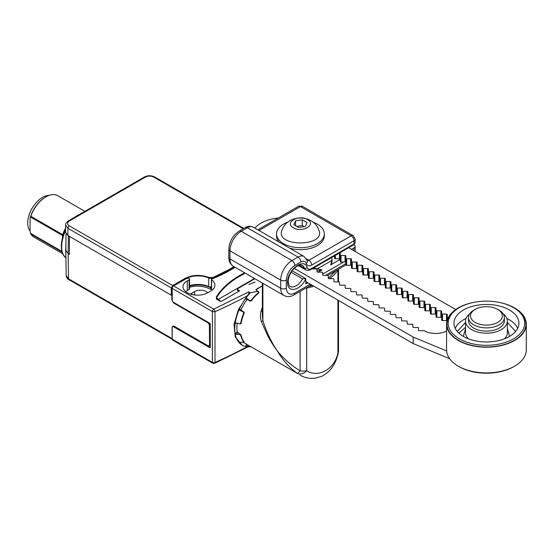 <?xml version="1.0" encoding="UTF-8"?>
<svg xmlns="http://www.w3.org/2000/svg" width="554" height="554" viewBox="0 0 554 554"><rect width="100%" height="100%" fill="white"/><g stroke="black" fill="none" stroke-linecap="round" stroke-linejoin="round"><path stroke-width="0.83" d="M312.761 222.057A23.912 13.808 180 0 1 317.345 224.128A23.912 13.808 180 0 1 324.346 233.892A23.912 13.808 180 0 1 309.582 246.648A23.912 13.808 180 0 1 283.523 243.649A23.912 13.808 180 0 1 276.515 233.892L276.515 235.845A23.912 13.808 0 0 0 279.105 242.091M289.61 248.157A23.912 13.808 0 0 0 324.346 235.845L324.346 233.892M69.368 220.998A1.994 1.15 60 0 0 68.371 220.894L68.371 220.894C66.369 222.431 65.455 223.795 65.621 225L67.955 228.303A1.994 1.15 -60 0 1 69.368 225.88C67.048 224.252 67.048 222.625 69.368 220.998L145.356 177.128C148.174 175.784 150.993 175.784 153.811 177.128L243.268 228.774M65.621 225L65.517 232.181L67.851 235.478L67.955 228.303L171.283 287.955L172.682 285.525L69.368 225.88M67.851 235.478L171.283 295.192L172.197 294.991M233.933 266.626L229.273 269.445L213.089 277.457L208.934 277.45C200.5 274.41 192.494 274.749 184.911 278.461L172.682 285.525L172.966 286.009L185.195 278.946A18.026 10.408 180 0 1 208.699 277.956L208.643 286.466A17.936 10.353 0 0 0 189.544 285.622M66.037 233.857L65.787 250.325L68.121 253.538L68.502 278.773A1.994 1.15 120 0 0 68.918 279.673C67.505 279.133 66.591 277.762 66.168 275.567L68.502 278.773L172.176 338.626L172.086 326.95L173.762 325.981L208.429 345.994L209.544 345.35L209.391 324.942L208.249 322.989L173.589 302.976L171.879 300.06L171.844 295.517L171.283 295.192L171.283 287.955L171.844 287.955L172.966 286.009M69.395 236.371L69.395 254.272L68.121 253.538L68.391 235.789M172.412 295.517L171.844 295.517M211.393 287.851A139.497 80.538 180 0 1 210.984 288.011L210.88 287.955A17.936 10.353 0 0 0 189.544 286.203M208.643 286.466A3.989 2.299 0 0 0 211.393 286.91M209.391 324.942L209.952 324.935L208.533 322.504M208.429 345.994L209.703 346.257L210.104 345.35L210.243 324.769M210.984 289.167L210.984 288.011M235.062 267.277A139.497 80.538 180 0 1 230.54 270.013A139.497 80.538 180 0 1 211.732 279.112A0.796 0.457 0 0 0 211.573 279.777A14.549 8.4 180 0 1 214.931 285.144A14.549 8.4 180 0 1 210.665 291.085L207.847 292.713A14.549 8.4 180 0 1 191.996 294.534A14.549 8.4 180 0 1 183.014 286.771A14.549 8.4 180 0 1 187.28 280.836L189.073 279.798A1.593 0.921 0 0 0 189.544 279.147A1.593 0.921 0 0 0 188.672 278.323A1.593 0.921 0 0 0 187.01 278.399A17.936 10.353 180 0 0 184.884 279.451L173.61 285.961L213.782 309.153A1.994 0.997 65.9 0 1 215 311.687A478.289 276.134 0 0 0 247.236 295.891C248.607 294.506 249.12 293.163 248.774 291.861L250.325 292.761L258.074 291.286L256.038 290.109L256.052 289.451L262.361 285.809M189.544 287.277A17.936 10.353 180 0 1 210.042 289.098A0.796 0.457 0 0 0 211.046 289.146A139.497 80.538 0 0 0 211.393 289.008M65.891 249.556L65.912 242.077M65.843 253.967L65.552 248.961M65.531 231.011A25.906 14.958 120 0 0 63.481 235.845L62.533 239.695A25.906 14.958 120 0 0 61.646 246.703A25.906 14.958 120 0 0 62.533 252.693L63.481 255.062A25.906 14.958 120 0 0 65.898 257.832M254.895 278.731L238.289 288.315A1.994 1.15 0 0 0 237.708 289.133A1.994 1.15 0 0 0 238.289 289.943L239.695 290.76L221.385 301.334L220.25 301.334L216.586 299.222L216.517 297.616A1.994 1.15 180 0 1 216.323 297.131A1.994 1.15 180 0 1 216.441 296.743A99.644 57.526 180 0 1 244.626 272.797M216.586 299.222L216.517 297.616M256.038 290.109L256.052 289.451L256.149 289.971M211.393 279.486L211.393 289.25A0.796 0.457 0 0 0 211.573 289.541A14.549 8.4 180 0 1 212.224 290.026M207.695 292.803A8.171 4.716 0 0 0 194.606 291.57L191.788 293.198A8.171 4.716 0 0 0 190.534 294.126M189.073 279.798L189.073 289.555A1.593 0.921 0 0 0 189.544 288.904L189.544 279.147M189.073 289.555L187.28 290.594A14.549 8.4 180 0 0 185.722 291.653M173.61 285.961A1.994 1.15 -60 0 0 172.197 288.399L172.197 299.949A1.994 1.15 -120 0 0 173.61 302.394L209.682 323.217A0.796 0.457 60 0 1 210.243 324.194L210.243 347.303A0.796 0.457 60 0 1 209.682 347.628L173.61 326.798A1.994 1.15 -120 0 0 172.613 326.701A1.994 1.15 -120 0 0 172.197 327.615L172.197 339.166A1.994 1.15 120 0 0 172.613 340.08L212.784 363.272A1.994 1.15 -60 0 1 212.376 362.364L212.376 311.597A1.994 1.15 -60 0 1 213.782 309.153L248.774 291.861M63.108 254.279L62.533 252.693M62.533 239.695A1.198 0.443 -166.5 0 1 62.18 239.245C60.995 244.217 61.009 248.566 62.207 252.305M216.455 298.668L216.51 299.167M237.16 323.217A32.88 18.981 120 0 0 237.209 331.825L241.087 335.094A32.88 18.981 120 0 0 244.21 341.998L243.885 342.005M258.573 291.979L258.808 292.879A32.88 18.981 120 0 0 251.267 300.843L250.228 301.147L247.693 299.679L246.668 299.998A32.88 18.981 120 0 0 241.177 309.506L241.419 310.552L243.954 312.013L244.21 313.065A32.88 18.981 120 0 0 241.087 323.578L240.187 323.827M262.361 286.099A32.88 18.981 120 0 0 260.131 287.263A32.88 18.981 120 0 0 256.246 289.881M243.282 342.337A32.88 18.981 120 0 0 243.691 342.587L297.83 373.625C290.095 368.368 283.212 360.758 277.18 350.8C273.33 345.495 270.227 340.592 267.88 336.091L261.446 321.756C260.325 318.675 260.179 315.233 261.01 311.424L262.361 307.075M250.325 346.783A35.871 20.713 -60 0 1 245.574 346.499A35.871 20.713 -60 0 1 242.195 345.177A35.871 20.713 -60 0 1 239.356 342.912A35.871 20.713 -60 0 1 235.152 333.605A35.871 20.713 -60 0 1 235.152 323.46A35.871 20.713 -60 0 1 239.356 309.291A35.871 20.713 -60 0 1 245.574 298.53L246.786 298.426L249.771 300.573L250.99 300.476A33.081 19.099 -60 0 1 258.399 292.657L258.074 291.286M258.489 293.142L258.323 291.543M250.325 292.761A35.871 20.713 120 0 0 245.574 298.53L246.752 299.887M63.108 237.23L62.837 236.849M245.207 273.136A99.644 57.526 0 0 0 244.633 273.427L236.177 278.309A99.644 57.526 0 0 0 217.168 296.695A3.989 2.299 0 0 0 216.926 297.484A3.989 2.299 0 0 0 218.089 299.112L218.421 299.298A4.785 2.763 60 0 1 220.582 301.452M238.352 291.536A4.785 2.763 -120 0 0 238.095 291.127L237.036 288.911L237.444 288.315L254.473 278.482M258.919 292.768L258.794 292.103L258.808 292.879M241.087 323.578L240.408 323.952L241.038 323.73M247.236 295.891L238.393 309.603L234.051 324.228L235.256 336.894L242.195 345.177M236.136 322.968L235.152 323.46L236.136 322.968L239.681 323.827L240.685 323.335A33.081 19.099 -60 0 1 243.753 313.01L243.227 311.909L239.875 310.392L239.356 309.291L241.129 309.638M239.875 342.517L243.753 341.929A33.081 19.099 -60 0 1 240.685 335.149L239.681 334.512L236.136 334.249L235.152 333.605L237.23 331.929M249.771 346.118L245.574 346.499L246.551 344.242M172.197 288.399L212.376 311.597L215 311.687L215 362.454A1.994 0.997 65.9 0 1 214.599 363.369L212.784 363.272M62.138 252.098L30.802 234.003A23.912 13.808 120 0 0 33.912 237.147L62.74 253.794M262.361 311.452L261.01 311.424M262.361 283.039L262.361 315.856L262.894 320.51L261.446 321.756M262.894 283.343L262.894 320.51C265.664 329.713 270.117 340.177 277.18 350.8C283.551 358.736 291.189 365.398 300.088 370.799A9.965 5.755 0 0 0 306.687 370.764C303.585 373.694 300.635 374.649 297.83 373.625L300.088 370.799L300.088 291.411M300.005 375.1C304.652 377.773 309.658 378.818 315.032 378.23L321.645 376.367C330.17 372.108 335.71 364.331 338.252 353.036L337.919 352.732C335.045 368.77 318.55 378.299 306.687 370.764L306.687 288.073A9.965 5.755 180 0 1 305.524 288.274M239.681 323.827L241.156 323.169M243.227 342.337L243.947 341.673M84.894 211.358L57.824 195.728A23.912 13.808 120 0 0 45.864 196.912L45.864 196.912A23.912 13.808 120 0 0 30.802 216.268L30.505 217.016L62.498 235.485A1.994 1.15 -60 0 1 62.65 234.654L63.17 235.402M30.802 234.003L30.082 231.787L30.082 218.013L30.505 217.016M45.303 197.238L45.864 196.912L45.303 197.238A23.116 13.344 120 0 0 30.082 218.013M49.161 195.382A20.927 12.084 120 0 0 42.485 197.404A20.927 12.084 120 0 0 29.48 213.851A20.927 12.084 120 0 0 30.082 230.97M459.107 366.665L459.107 366.665A38.662 22.319 0 0 0 513.78 366.665L514.624 366.173A39.86 23.012 180 0 1 458.262 366.173L459.107 366.665L458.262 366.173A39.86 23.012 180 0 1 446.586 349.906L446.586 324.194A39.86 23.012 180 0 1 473.428 302.449M499.459 302.449A39.86 23.012 180 0 1 514.624 307.927A39.86 23.012 180 0 1 526.3 324.194L526.3 349.906A39.86 23.012 180 0 1 514.624 366.173M526.3 324.194A39.86 23.012 180 0 1 501.695 345.454A39.86 23.012 180 0 1 458.262 340.468A39.86 23.012 180 0 1 446.586 324.194M459.384 307.602L458.539 308.086A39.459 22.783 -0 0 0 458.539 340.301A39.459 22.783 -0 0 0 514.347 340.301A39.459 22.783 -0 0 0 514.347 308.086L513.496 307.602A38.261 22.091 180 0 1 513.496 338.84A38.261 22.091 180 0 1 459.384 338.84A38.261 22.091 180 0 1 459.384 307.602A38.261 22.091 180 0 1 513.496 307.602L514.347 308.086M463.476 336.479A32.485 18.753 180 0 1 453.968 323.681A32.485 18.753 180 0 1 473.642 305.981A32.485 18.753 180 0 1 509.41 309.956A32.485 18.753 180 0 1 518.918 323.681A32.485 18.753 180 0 1 498.503 340.634A32.485 18.753 180 0 1 463.476 336.479M515.622 331.458L507.367 322.449M465.519 322.449L457.265 331.458M507.367 328.667L509.555 336.396M463.331 336.396L465.519 328.667M503.247 313.903A20.927 12.084 180 0 1 507.367 321.105A20.927 12.084 180 0 1 494.452 332.268A20.927 12.084 180 0 1 471.648 329.644A20.927 12.084 180 0 1 465.519 321.105A20.927 12.084 180 0 1 469.64 313.903M504.375 317.525L504.375 320.78A17.936 10.353 180 0 1 493.309 330.343A17.936 10.353 180 0 1 473.76 328.1A17.936 10.353 180 0 1 468.504 320.78L468.504 317.525A17.936 10.353 180 0 1 473.76 310.205L475.166 309.388A15.941 9.203 180 0 1 497.714 309.388L499.126 310.205A17.936 10.353 180 0 1 504.375 317.525A17.936 10.353 180 0 1 493.309 327.089A17.936 10.353 180 0 1 473.76 324.845A17.936 10.353 180 0 1 468.504 317.525M499.126 310.205L497.714 309.388A15.941 9.203 180 0 1 497.714 322.407A15.941 9.203 180 0 1 475.173 322.407A15.941 9.203 180 0 1 475.166 309.388M340.198 252.61A0.796 0.457 180 0 1 340.218 252.707L340.218 261.55A0.796 0.457 0 0 0 341.015 262.014L341.015 255.505A0.796 0.457 180 0 1 340.218 255.041M341.015 255.505L345.059 255.505A0.796 0.457 180 0 1 345.855 255.962L345.855 264.805A0.796 0.457 0 0 0 346.652 265.262L346.652 258.76A0.796 0.457 180 0 1 345.855 258.296M346.652 258.76L350.696 258.76A0.796 0.457 180 0 1 351.492 259.217L351.492 268.06A0.796 0.457 0 0 0 352.289 268.517L352.289 262.014A0.796 0.457 180 0 1 351.492 261.55M352.289 262.014L356.333 262.014A0.796 0.457 180 0 1 357.129 262.471L357.129 271.315A0.796 0.457 0 0 0 357.926 271.772L357.926 265.262A0.796 0.457 180 0 1 357.129 264.805M357.926 265.262L361.97 265.262A0.796 0.457 180 0 1 362.766 265.726L362.766 274.569A0.796 0.457 0 0 0 363.562 275.026L363.562 268.517A0.796 0.457 180 0 1 362.766 268.06M363.562 268.517L367.607 268.517A0.796 0.457 180 0 1 368.403 268.981L368.403 277.824A0.796 0.457 0 0 0 369.199 278.281L369.199 271.772A0.796 0.457 180 0 1 368.403 271.315M369.199 271.772L373.244 271.772A0.796 0.457 180 0 1 374.04 272.236L374.04 281.079A0.796 0.457 0 0 0 374.836 281.536L374.836 275.026A0.796 0.457 180 0 1 374.04 274.569M374.836 275.026L378.881 275.026A0.796 0.457 180 0 1 379.677 275.49L379.677 284.334A0.796 0.457 0 0 0 380.473 284.791L380.473 278.281A0.796 0.457 180 0 1 379.677 277.824M380.473 278.281L384.518 278.281A0.796 0.457 180 0 1 385.314 278.745L385.314 287.588A0.796 0.457 0 0 0 386.11 288.045L386.11 281.536A0.796 0.457 180 0 1 385.314 281.079M386.11 281.536L390.154 281.536A0.796 0.457 180 0 1 390.951 282L390.951 290.836A0.796 0.457 0 0 0 391.747 291.3L391.747 284.791A0.796 0.457 180 0 1 390.951 284.334M391.747 284.791L395.791 284.791A0.796 0.457 180 0 1 396.588 285.255L396.588 294.091A0.796 0.457 0 0 0 397.384 294.555L397.384 288.045A0.796 0.457 180 0 1 396.588 287.588M397.384 288.045L401.428 288.045A0.796 0.457 180 0 1 402.225 288.502L402.225 297.346A0.796 0.457 0 0 0 403.021 297.81L403.021 291.3A0.796 0.457 180 0 1 402.225 290.836M403.021 291.3L407.065 291.3A0.796 0.457 180 0 1 407.862 291.757L407.862 300.6A0.796 0.457 0 0 0 408.658 301.064L408.658 294.555A0.796 0.457 180 0 1 407.862 294.091M408.658 294.555L412.702 294.555A0.796 0.457 180 0 1 413.499 295.012L413.499 303.855A0.796 0.457 0 0 0 414.295 304.319L414.295 297.81A0.796 0.457 180 0 1 413.499 297.346M414.295 297.81L418.332 297.81A0.796 0.457 180 0 1 419.136 298.267L419.136 307.11A0.796 0.457 0 0 0 419.932 307.574L419.932 301.064A0.796 0.457 180 0 1 419.136 300.6M419.932 301.064L423.969 301.064A0.796 0.457 180 0 1 424.773 301.521L424.773 310.365A0.796 0.457 0 0 0 425.569 310.829L425.569 304.319A0.796 0.457 180 0 1 424.773 303.855M425.569 304.319L429.606 304.319A0.796 0.457 180 0 1 430.41 304.776L430.41 313.619A0.796 0.457 0 0 0 431.206 314.076L431.206 307.574A0.796 0.457 180 0 1 430.41 307.11M431.206 307.574L435.243 307.574A0.796 0.457 180 0 1 436.04 308.031L436.04 316.874A0.796 0.457 0 0 0 436.843 317.331L436.843 310.829A0.796 0.457 180 0 1 436.04 310.365M436.843 310.829L440.88 310.829A0.796 0.457 180 0 1 441.676 311.286L441.676 320.129A0.796 0.457 0 0 0 442.48 320.586L442.48 314.076A0.796 0.457 180 0 1 441.676 313.619M442.48 314.076L446.517 314.076A0.796 0.457 180 0 1 447.085 314.215L447.036 314.243A0.796 0.457 180 0 1 447.265 314.568L447.265 317.359A16.343 9.432 180 0 1 448.11 317.885M446.586 331.077A16.343 9.432 180 0 1 424.156 330.703L419.316 330.703A0.796 0.457 180 0 1 418.755 330.572L418.706 330.599A0.796 0.457 180 0 1 418.471 330.274L418.471 327.94L418.471 330.274M412.834 327.019L412.834 324.686L412.834 327.019A0.796 0.457 180 0 0 413.63 327.476L417.674 327.476A0.796 0.457 180 0 1 418.471 327.94M407.197 323.765L407.197 321.431L407.197 323.765A0.796 0.457 180 0 0 407.993 324.222L412.038 324.222A0.796 0.457 180 0 1 412.834 324.686M401.56 320.51L401.56 318.176L401.56 320.51A0.796 0.457 180 0 0 402.356 320.967L406.401 320.967A0.796 0.457 180 0 1 407.197 321.431M395.923 317.255L395.923 314.921L395.923 317.255A0.796 0.457 180 0 0 396.726 317.712L400.764 317.712A0.796 0.457 180 0 1 401.56 318.176M390.286 314L390.286 311.667L390.286 314A0.796 0.457 180 0 0 391.089 314.464L395.127 314.464A0.796 0.457 180 0 1 395.923 314.921M384.649 310.746L384.649 308.412L384.649 310.746A0.796 0.457 180 0 0 385.452 311.209L389.49 311.209A0.796 0.457 180 0 1 390.286 311.667M379.019 307.491L379.019 305.157L379.019 307.491A0.796 0.457 180 0 0 379.815 307.955L383.853 307.955A0.796 0.457 180 0 1 384.649 308.412M373.382 304.236L373.382 301.902L373.382 304.236A0.796 0.457 180 0 0 374.179 304.7L378.216 304.7A0.796 0.457 180 0 1 379.019 305.157M367.745 300.981L367.745 298.648L367.745 300.981A0.796 0.457 180 0 0 368.542 301.445L372.579 301.445A0.796 0.457 180 0 1 373.382 301.902M362.108 297.727L362.108 295.393L362.108 297.727A0.796 0.457 180 0 0 362.905 298.191L366.942 298.191A0.796 0.457 180 0 1 367.745 298.648M356.471 294.472L356.471 292.138L356.471 294.472A0.796 0.457 180 0 0 357.268 294.936L361.312 294.936A0.796 0.457 180 0 1 362.108 295.393M350.834 291.224L350.834 288.89L350.834 291.224A0.796 0.457 180 0 0 351.631 291.681L355.675 291.681A0.796 0.457 180 0 1 356.471 292.138M345.197 287.969L345.197 285.635L345.197 287.969A0.796 0.457 180 0 0 345.994 288.426L350.038 288.426A0.796 0.457 180 0 1 350.834 288.89M339.56 284.714L339.56 282.381L339.56 284.714A0.796 0.457 180 0 0 340.357 285.172L344.401 285.172A0.796 0.457 180 0 1 345.197 285.635M333.923 281.46L333.923 279.126L333.923 281.46A0.796 0.457 180 0 0 334.72 281.917L338.764 281.917A0.796 0.457 180 0 1 339.56 282.381M328.287 278.205L328.287 275.871L328.287 278.205A0.796 0.457 180 0 0 329.083 278.662L333.127 278.662A0.796 0.457 180 0 1 333.923 279.126M322.65 274.95L322.65 272.616L322.65 274.95A0.796 0.457 180 0 0 323.446 275.407L327.49 275.407A0.796 0.457 180 0 1 328.287 275.871M317.013 271.695L317.013 269.362L317.013 271.695A0.796 0.457 180 0 0 317.809 272.152L321.853 272.152A0.796 0.457 180 0 1 322.65 272.616M311.999 268.891A0.796 0.457 180 0 0 312.172 268.898L316.216 268.898A0.796 0.457 180 0 1 317.013 269.362M348.646 247.728L455.707 309.541M254.868 228.096A31.883 18.407 180 0 1 278.253 218.013M294.216 268.378L413.166 337.054L446.628 350.952M334.581 255.851L334.581 258.296A0.796 0.457 0 0 0 335.378 258.76L335.378 255.394M340.218 259.217A0.796 0.457 0 0 0 339.422 258.76L335.378 258.76M305.787 281.564L413.166 343.556L449.613 358.701M413.166 343.556L413.166 337.054M345.855 262.471A0.796 0.457 0 0 0 345.059 262.014L341.015 262.014M351.492 265.726A0.796 0.457 0 0 0 350.696 265.262L346.652 265.262M357.129 268.981A0.796 0.457 0 0 0 356.333 268.517L352.289 268.517M362.766 272.236A0.796 0.457 0 0 0 361.97 271.772L357.926 271.772M368.403 275.49A0.796 0.457 0 0 0 367.607 275.026L363.562 275.026M374.04 278.745A0.796 0.457 0 0 0 373.244 278.281L369.199 278.281M379.677 282A0.796 0.457 0 0 0 378.881 281.536L374.836 281.536M385.314 285.255A0.796 0.457 0 0 0 384.518 284.791L380.473 284.791M390.951 288.502A0.796 0.457 0 0 0 390.154 288.045L386.11 288.045M396.588 291.757A0.796 0.457 0 0 0 395.791 291.3L391.747 291.3M402.225 295.012A0.796 0.457 0 0 0 401.428 294.555L397.384 294.555M407.862 298.267A0.796 0.457 0 0 0 407.065 297.81L403.021 297.81M413.499 301.521A0.796 0.457 0 0 0 412.702 301.064L408.658 301.064M419.136 304.776A0.796 0.457 0 0 0 418.332 304.319L414.295 304.319M424.773 308.031A0.796 0.457 0 0 0 423.969 307.574L419.932 307.574M430.41 311.286A0.796 0.457 0 0 0 429.606 310.829L425.569 310.829M436.04 314.54A0.796 0.457 0 0 0 435.243 314.076L431.206 314.076M441.676 317.795A0.796 0.457 0 0 0 440.88 317.331L436.843 317.331M447.036 320.697A0.796 0.457 0 0 0 446.517 320.586L442.48 320.586M447.036 320.752L447.036 314.243M447.265 319.956L447.265 317.359L447.265 319.956M318.141 272.152L322.019 269.916L313.633 267.942M331.867 257.416L331.936 260.394L330.703 264.902L340.218 259.411M331.991 259.106L331.991 261.225A16.343 9.432 180 0 1 330.703 264.902M322.019 269.916A16.343 9.432 180 0 1 317.013 270.629M353.971 244.619L353.978 244.626A3.989 2.299 0 0 1 355.149 246.253L355.149 251.488M291.155 272.277L302.567 278.87L305.787 278.634L292.166 270.774M343.605 262.014L322.65 274.105M307.761 282.706L305.787 283.842L305.787 278.634C300.787 290.725 287.083 293.606 287.609 282.457C287.007 270.089 304.326 256.938 307.138 267.637C307.851 269.355 309.187 269.708 311.161 268.697L353.978 243.975A3.989 2.299 0 0 0 355.149 242.347L353.57 244.889A1.994 1.15 -120 0 0 353.978 243.975L353.978 240.72A3.989 2.299 -120 0 0 351.16 235.845L300.434 206.552A3.989 2.299 -120 0 0 298.44 206.358L257.825 229.806M353.978 250.81L353.978 247.88L351.444 249.348M353.978 247.88A3.989 2.299 0 0 0 355.149 246.253M311.708 265.131A3.989 2.299 -120 0 0 308.89 260.248L351.16 235.845A3.989 2.299 120 0 1 353.154 235.644L355.149 239.093A3.989 3.76 0 0 0 355.149 239.086L355.149 239.093A3.989 2.299 180 0 1 353.978 240.72L311.708 265.131C309 266.502 307.193 265.968 306.286 263.538C305.379 261.114 303.571 260.581 300.87 261.952L294.797 265.456C289.687 269.015 286.868 273.898 286.342 280.102L286.342 288.239A3.989 2.299 180 0 1 280.705 288.239L229.972 258.947A15.941 9.203 120 0 0 233.276 266.245L284.008 295.531A15.941 9.203 -60 0 1 280.705 288.239L280.705 280.102L229.972 250.81L229.972 258.947A3.989 2.299 180 0 1 228.809 257.319L228.809 249.182A3.989 2.299 180 0 0 229.972 250.81A15.941 9.203 -60 0 1 241.246 231.288L247.319 227.777A3.989 2.299 -120 0 0 245.325 227.583L239.252 231.087C232.832 235.422 229.349 241.454 228.809 249.182M353.154 235.644L302.429 206.358A3.989 2.299 120 0 0 300.434 206.552L258.995 230.478M304.201 226.628L302.221 225.485L296.66 226.344M298.648 227.486L293.765 224.668L295.552 220.817L302.221 219.786L307.103 222.604L305.316 226.454L298.648 227.486M302.221 219.786L302.221 225.485M295.552 225.7L295.552 220.817M293.385 227.708C283.87 222.715 298.807 214.066 307.477 219.571C316.999 224.564 302.062 233.206 293.385 227.708M282.041 230C274.375 247.229 326.535 247.209 318.827 230C313.142 214.073 287.803 213.969 282.041 230M276.515 233.892A23.912 13.808 180 0 1 288.108 222.057M307.228 260.581A3.989 2.299 -60 0 0 308.89 260.248L306.431 258.829M68.371 220.894L144.359 177.024C147.613 175.313 151.097 175.313 154.808 177.024L154.808 177.024A1.994 1.15 120 0 0 153.811 177.128M144.359 177.024A1.994 1.15 60 0 1 145.356 177.128M185.195 279.271L184.911 278.461M213.089 277.457L213.325 277.969A3.892 2.251 180 0 1 208.699 277.956L208.934 277.45M213.325 278.454L213.325 277.969A139.407 80.489 0 0 0 229.557 269.93A139.407 80.489 0 0 0 234.481 266.938M171.844 287.955L171.844 295.192M68.918 279.673L172.204 339.304M173.589 302.976L173.824 302.519M208.249 322.989L208.491 322.532M209.544 345.35L210.243 345.267M173.762 325.981L208.512 346.174L210.243 345.945M172.668 326.666L173.049 326.043L174.039 326.147M210.88 287.955L210.88 289.195M211.573 289.541L211.573 279.777M238.289 291.425L238.289 289.943M216.441 297.512L216.441 296.743M187.28 280.836L187.28 290.594M235.152 323.46L236.378 323.03M239.356 342.912L239.626 342.545M194.606 294.998L194.606 291.57M191.788 293.198L191.788 294.479M172.197 339.166L212.376 362.364A1.994 1.15 0 0 0 215 362.454A478.289 276.134 0 0 0 247.063 346.756M173.61 326.798L174.281 326.417M237.444 290.102L237.444 288.315L218.421 299.298M246.786 298.426L248.06 299.894M241.786 310.759L239.875 310.392M237.957 332.788L236.136 334.249M247.52 344.803L246.786 346.499M249.771 300.573L250.304 301.182M210.243 347.303L209.682 347.628M62.962 235.914L62.498 235.485L62.498 237.922M75.289 216.905A23.912 13.808 -60 0 1 77.712 215.298A1.994 1.15 -120 0 0 77.899 215.395M30.802 216.268L62.65 234.654A23.912 13.808 -60 0 1 65.573 228.241M77.712 215.298A23.912 13.808 -60 0 1 80.143 214.1M218.089 300.088L218.089 299.112M243.227 311.909L244.023 312.061M244.196 313.093L243.753 313.01M239.681 334.512L240.214 334.083M61.937 251.419L30.505 233.276M338.252 353.036L338.508 350.786A9.965 5.755 180 0 1 337.919 352.732L337.919 300.116M337.919 281.917L337.919 270.04A51.813 29.916 180 0 1 329.547 278.662M313.855 286.224A51.813 29.916 180 0 1 306.687 288.073L306.639 287.63M337.788 269.646A0.796 0.609 31.9 0 1 337.919 270.04A9.965 5.755 180 0 0 338.259 269.376M336.34 270.484L328.287 278.177M312.525 285.455L308.571 286.515M248.857 284.493L255.131 282.034M465.45 327.372L458.871 333.134M517.644 328.432A32.077 18.517 0 0 0 509.126 319.63A32.077 18.517 0 0 0 506.855 318.439M466.032 318.439A32.077 18.517 0 0 0 463.76 319.63A32.077 18.517 0 0 0 455.243 328.432M465.519 321.105L465.519 332.656A20.927 12.084 0 0 0 468.462 338.84M504.417 338.84A20.927 12.084 0 0 0 507.367 332.656L507.367 321.105M339.422 253.053L339.422 258.76M345.059 255.505L345.059 262.014M350.696 258.76L350.696 265.262M356.333 262.014L356.333 268.517M361.97 265.262L361.97 271.772M367.607 268.517L367.607 275.026M373.244 271.772L373.244 278.281M378.881 281.536L378.881 275.026M384.518 284.791L384.518 278.281M390.154 288.045L390.154 281.536M395.791 291.3L395.791 284.791M401.428 294.555L401.428 288.045M407.065 297.81L407.065 291.3M412.702 301.064L412.702 294.555M418.332 304.319L418.332 297.81M423.969 307.574L423.969 301.064M429.606 310.829L429.606 304.319M435.243 314.076L435.243 307.574M440.88 317.331L440.88 310.829M446.517 320.586L446.517 314.076M317.033 269.002L331.936 260.394M302.567 278.87A12.153 7.022 -60 0 1 290.13 286.397C289.513 286.854 288.869 285.268 288.191 281.647C288.357 277.152 290.22 272.873 293.793 268.808C300.538 262.991 300.677 265.324 302.283 265.338A12.153 7.022 -60 0 1 304.388 268.101A7.971 4.605 120 0 0 305.766 269.909C306.75 270.684 308.412 270.587 310.746 269.611L353.57 244.889M307.138 267.637A1.994 1.447 161.6 0 1 304.388 268.101L299.278 265.151M286.342 280.102A3.989 2.299 180 0 1 280.705 280.102A15.941 9.203 -60 0 1 291.979 260.574L241.246 231.288A3.989 2.299 -120 0 0 239.252 231.087M345.855 263.642L325.468 275.407M310.295 284.167L294.797 293.114A3.989 2.299 60 0 1 293.973 294.943L311.466 284.839M294.797 293.114C289.7 295.441 286.882 293.814 286.342 288.239M294.797 265.456A3.989 2.299 -120 0 0 291.979 260.574L298.052 257.07L247.319 227.777A11.959 6.904 -60 0 1 253.296 227.188C250.096 225.928 247.444 226.06 245.325 227.583M300.87 261.952A3.989 2.299 -120 0 0 298.052 257.07A11.959 6.904 120 0 1 304.028 256.474L307.297 260.809A3.989 2.846 -16.1 0 1 306.286 263.538M311.161 268.697A1.994 1.15 60 0 1 310.746 269.611M154.808 177.024L243.85 228.435M66.168 275.567L65.787 250.325M63.204 254.792L65.898 257.845M63.211 254.792L62.768 253.857M237.708 290.538L237.708 289.133M216.746 299.312L216.704 298.094M172.613 326.701L173.686 326.084M62.18 239.245L63.108 235.457L65.552 229.868M258.593 292.048L258.76 292.921M248.185 346.846L214.599 363.369M216.926 297.484L216.926 299.416M241.094 323.515L240.256 323.806M244.044 341.79L243.774 342.157M338.508 350.786L338.508 300.455M338.508 281.917L338.508 269.23M298.197 265.539L305.766 269.909M233.276 266.245C230.263 264.251 228.774 261.273 228.809 257.319M345.904 264.957L327.753 275.435M284.008 295.531C287.242 297.145 290.566 296.951 293.973 294.943M355.149 239.093L355.149 242.347M306.895 260.449L307.297 260.809M253.296 227.188L304.028 256.474M302.429 206.358L298.44 206.358"/></g></svg>
